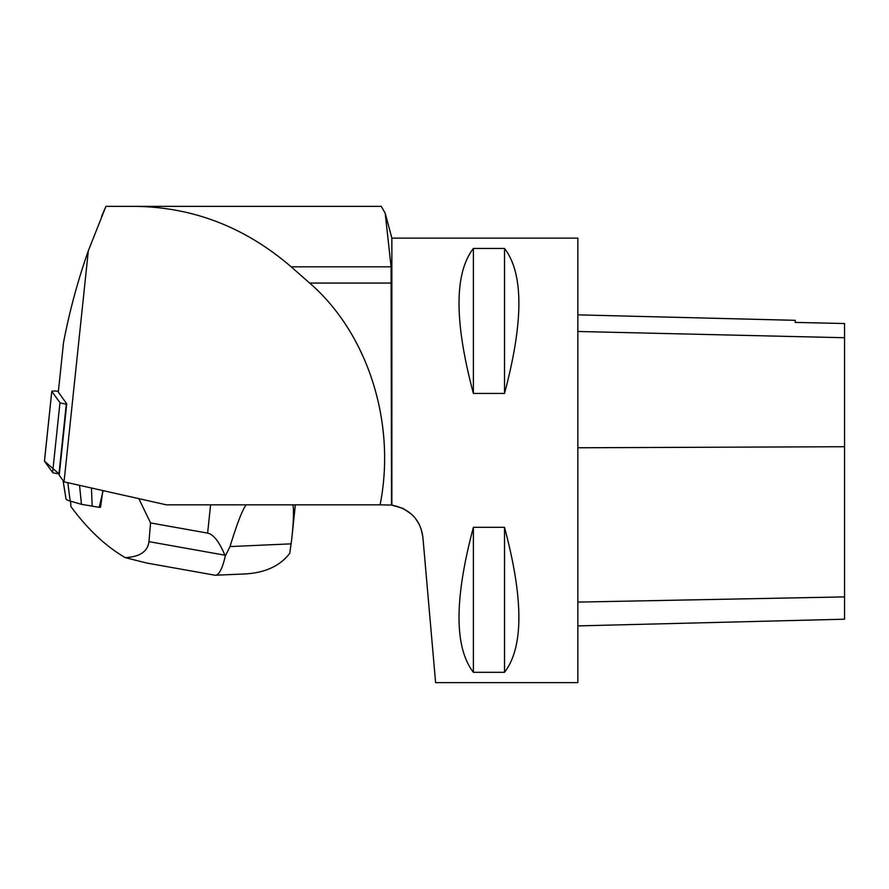 <?xml version="1.0" encoding="UTF-8"?>
<svg xmlns="http://www.w3.org/2000/svg" width="889" height="889" viewBox="0 0 889 889"><rect width="100%" height="100%" fill="white"/><g stroke="black" fill="none" stroke-linecap="round" stroke-linejoin="round"><path stroke-width="1.33" d="M58.407 391.271A7.056 0.733 6 0 0 51.784 391.316A7.056 0.733 6 0 0 51.806 391.382L59.963 402.684A7.056 0.733 6 0 0 66.308 404.017L66.697 404.062M51.806 391.382L44.472 461.18L58.974 473.815A7.056 0.733 -174 0 1 52.629 472.481L44.472 461.18A7.056 0.733 -174 0 1 44.45 461.113A7.056 0.733 -174 0 1 44.483 461.047M411.607 514.264L403.073 508.43L391.504 505.052L391.082 266.811L385.193 213.216L381.303 206.37L134.861 206.37C193.046 207.037 245.142 227.184 291.159 266.811L309.639 283.058C367.935 333.508 396.361 422.964 380.103 504.83L166.376 504.83L64.041 481.849L59.23 475.182L66.731 403.773L58.318 392.116L63.53 342.521C69.498 311.317 77.765 280.735 88.333 250.765L64.041 481.849M134.861 206.37L105.924 206.37L88.333 250.765M391.86 505.096C410.096 508.919 420.441 519.654 422.897 537.289L435.61 682.63L577.85 682.63L577.85 238.119L391.86 238.119L391.86 505.096L380.103 504.83M422.897 537.289L421.142 528.955M418.963 523.877L415.296 518.254M473.393 248.442L504.508 248.442C523.665 273.312 523.665 321.651 504.508 393.438L473.393 393.438C454.235 321.651 454.235 273.312 473.393 248.442L473.393 393.438M473.393 527.31L504.508 527.31C523.665 599.097 523.665 647.436 504.508 672.306L473.393 672.306C454.235 647.436 454.235 599.097 473.393 527.31L473.393 672.306M577.85 625.912L844.55 619.211L844.55 323.529L795.211 322.407L844.55 323.529M577.85 314.862L795.211 320.318L795.211 322.429M504.508 527.31L504.508 672.306M504.508 248.442L504.508 393.438M101.646 216.316L105.924 206.37M138.84 498.64L150.574 522.932L207.626 533.111C213.438 534.289 219.194 541.645 224.884 555.192L225.261 556.081L230.018 546.568C237.096 523.399 242.497 509.486 246.231 504.83M292.937 504.83C293.948 510.286 293.559 521.599 291.77 538.767L289.77 553.28C280.357 565.704 265.678 572.583 245.753 573.927L215.071 575.227L146.663 563.026L125.271 557.625C105.824 546.391 87.7 529.366 70.898 506.541L70.575 501.174M102.857 490.561L100.546 507.197A244.297 25.392 -174 0 0 99.19 507.341L81.432 504.307L70.175 501.063A31.904 3.312 -174 0 1 66.019 499.029L63.052 480.471M125.271 557.625C139.851 556.847 147.741 551.513 148.952 541.645L224.884 555.192M150.574 522.932L148.952 541.645M225.261 556.081C222.506 568.249 219.294 574.638 215.616 575.272M81.432 504.307L79.554 485.327M92.145 506.219L91.467 488.005M99.19 507.341L102.935 491.561M66.308 404.017L58.974 473.815M52.629 472.481L59.963 402.684M844.55 596.897L577.85 602.097M844.55 446.723L577.85 447.767M844.55 337.731L577.85 331.475M391.082 266.811L291.159 266.811M391.504 283.058L309.639 283.058M207.626 533.111L210.593 504.83M230.018 546.568L291.214 543.846M70.175 501.063L67.831 482.705M51.784 391.316L44.45 461.113M391.86 238.119L385.37 213.871M291.77 538.767L295.337 504.83"/></g></svg>
